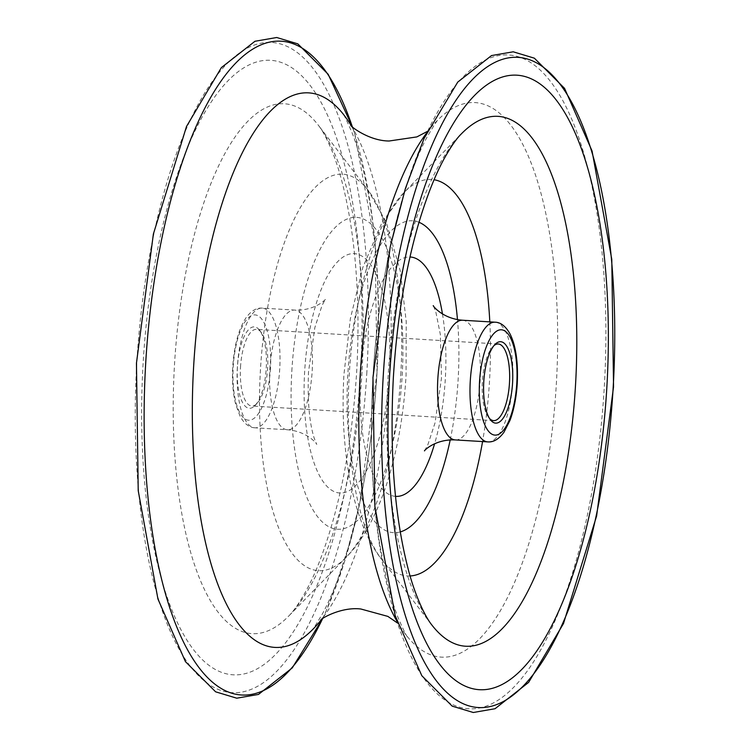 <?xml version="1.0" encoding="UTF-8"?>
<svg xmlns="http://www.w3.org/2000/svg" width="750" height="750" viewBox="0 0 750 750"><rect width="100%" height="100%" fill="white"/><g stroke="black" fill="none" stroke-linecap="round" stroke-linejoin="round"><path stroke-width="0.56" stroke-dasharray="3.75 2.81" d="M351.375 125.906A277.781 98.166 -86.5 0 1 353.625 129.778A277.781 98.166 -86.5 0 1 389.878 373.697A277.781 98.166 -86.5 0 1 324.234 615.862A277.781 98.166 -86.5 0 1 321.534 619.434M493.978 345.591A38.391 13.566 93.5 0 0 492.956 346.528A38.391 13.566 93.5 0 0 482.362 381.797A38.391 13.566 93.5 0 0 488.663 417.478A38.391 13.566 93.5 0 0 489.563 418.528M266.241 368.1A40.781 14.409 93.5 0 0 259.547 330.188A40.781 14.409 93.5 0 0 237.431 367.003A40.781 14.409 93.5 0 0 254.991 405.572A40.781 14.409 93.5 0 0 266.241 368.1M240.516 367.172A38.391 13.566 -86.5 0 1 256.388 329.372A38.391 13.566 -86.5 0 1 261.337 332.522A38.391 13.566 -86.5 0 1 267.638 368.203A38.391 13.566 -86.5 0 1 257.044 403.472A38.391 13.566 -86.5 0 1 251.756 406.003A38.391 13.566 -86.5 0 1 240.516 367.172M426.459 133.209A277.781 98.166 -86.5 0 1 438.759 119.062A277.781 98.166 -86.5 0 1 556.35 383.766A277.781 98.166 -86.5 0 1 407.456 636.759A277.781 98.166 -86.5 0 1 396.947 621.225M495.066 322.191A59.953 21.188 -86.5 0 1 512.625 382.847A59.953 21.188 -86.5 0 1 487.828 441.891M270.469 368.259A52.763 18.647 -86.5 0 1 248.794 420.225A52.763 18.647 -86.5 0 1 233.203 366.844A52.763 18.647 -86.5 0 1 254.869 314.878A52.763 18.647 -86.5 0 1 270.469 368.259M237.375 367.153A59.953 21.188 93.5 0 0 254.934 427.809A59.953 21.188 93.5 0 0 279.731 368.766A59.953 21.188 93.5 0 0 262.172 308.109A59.953 21.188 93.5 0 0 237.375 367.153M461.137 134.1A265.425 93.797 93.5 0 0 388.012 377.887A265.425 93.797 93.5 0 0 431.484 624.516M361.988 372.113A265.425 93.797 -86.5 0 1 288.769 615.994A265.425 93.797 -86.5 0 1 174.478 364.978A265.425 93.797 -86.5 0 1 318.441 125.372A265.425 93.797 -86.5 0 1 361.988 372.113M143.109 363.422A307.819 108.788 93.5 0 0 234.113 674.859A307.819 108.788 93.5 0 0 360.562 371.691A307.819 108.788 93.5 0 0 269.55 60.253A307.819 108.788 93.5 0 0 143.109 363.422M450.206 439.913A156.234 55.209 93.5 0 0 458.175 378.788A156.234 55.209 93.5 0 0 457.472 319.622M418.997 222.291A156.234 55.209 93.5 0 0 347.812 374.597A156.234 55.209 93.5 0 0 400.275 531.9M410.128 575.962A198.628 70.191 -86.5 0 1 381.825 559.659A198.628 70.191 -86.5 0 1 349.228 375.019A198.628 70.191 -86.5 0 1 404.025 192.516A198.628 70.191 -86.5 0 1 434.081 179.738M489.806 321.881A198.628 70.191 -86.5 0 1 489.544 380.353A198.628 70.191 -86.5 0 1 482.569 441.572M291.825 371.212A156.234 55.209 -86.5 0 1 355.997 217.341A156.234 55.209 -86.5 0 1 402.188 375.403A156.234 55.209 -86.5 0 1 338.016 529.275A156.234 55.209 -86.5 0 1 291.825 371.212M400.772 374.981A198.628 70.191 93.5 0 0 368.175 190.341A198.628 70.191 93.5 0 0 260.456 369.647A198.628 70.191 93.5 0 0 345.975 557.484A198.628 70.191 93.5 0 0 400.772 374.981M455.353 439.922A59.953 21.188 93.5 0 0 480.15 380.887A59.953 21.188 93.5 0 0 462.591 320.231M395.512 496.369A119.906 42.375 -86.5 0 1 360.637 375.084A119.906 42.375 -86.5 0 1 409.988 256.988M442.462 313.969A119.906 42.375 -86.5 0 1 445.35 378.3A119.906 42.375 -86.5 0 1 434.616 443.719M269.85 369.113A59.953 21.188 -86.5 0 1 294.647 310.078A59.953 21.188 -86.5 0 1 312.197 370.725A59.953 21.188 -86.5 0 1 287.409 429.769A59.953 21.188 -86.5 0 1 269.85 369.113M389.363 374.916A119.906 42.375 93.5 0 0 353.906 253.603A119.906 42.375 93.5 0 0 304.65 371.7A119.906 42.375 93.5 0 0 340.106 493.012A119.906 42.375 93.5 0 0 389.363 374.916M352.341 126.844A327.497 115.734 -86.5 0 1 377.025 372.525A327.497 115.734 -86.5 0 1 322.603 618.619M407.456 636.759L407.522 636.834C406.725 636.731 403.566 630.281 398.034 617.503C394.519 608.606 391.078 597.459 387.703 584.072L379.884 545.053C371.962 494.85 369.666 438.984 372.984 377.466A327.497 115.734 -86.5 0 1 507.506 54.928A327.497 115.734 -86.5 0 1 604.331 386.269A327.497 115.734 -86.5 0 1 469.8 708.816A327.497 115.734 -86.5 0 1 372.975 377.475C377.25 298.716 393.159 219.6 412.856 168.834C417.75 156.141 422.447 145.631 426.956 137.287C434.053 125.1 438.019 119.006 438.834 118.997L438.759 119.062M366.881 371.925A325.706 115.106 -86.5 0 1 233.091 692.709A325.706 115.106 -86.5 0 1 136.791 363.178A325.706 115.106 -86.5 0 1 270.581 42.403A325.706 115.106 -86.5 0 1 366.881 371.925M324.234 615.862L320.784 620.072M353.625 129.778L350.709 125.184M492.956 346.528L495.009 344.428M261.337 332.522L259.547 330.188M254.934 427.809C249.225 427.575 244.284 423.75 240.103 416.325L235.547 403.856C232.912 392.944 231.975 380.606 232.734 366.834C234.216 345.328 238.659 328.959 246.075 317.719C251.156 310.828 256.528 307.631 262.172 308.109L294.647 310.078C315.506 311.091 327.009 298.2 325.397 299.175L322.069 305.409L314.878 327.459L308.522 371.766C307.387 400.434 309.262 422.494 314.137 437.934L316.622 444.291C318.113 445.509 308.4 431.334 287.409 429.769L254.934 427.809M288.769 615.994C297.994 606.853 311.194 583.837 319.641 561.122C339.516 509.428 351.863 446.259 356.691 371.625C359.644 317.869 357.6 268.434 350.569 223.294C345.722 193.434 339.469 169.162 331.828 150.488C326.756 138.459 322.294 130.087 318.441 125.372L368.175 190.341L386.259 222.347L400.284 270.984L406.209 321.422L406.059 375.469C403.772 414.534 397.397 450.459 386.944 483.263C376.059 516.272 362.4 541.022 345.975 557.484L288.769 615.994M431.559 624.628L381.825 559.659C367.5 541.322 356.925 515.119 350.1 481.031C343.828 448.087 341.775 412.584 343.941 374.531L350.353 318.741L362.794 267.553L381.994 222.506L404.025 192.516L461.231 134.006M424.603 450.825L427.828 444.816L435.047 422.841L441.478 378.234L440.334 334.425L435.825 311.944L433.378 305.709M498.244 343.997L256.388 329.372M322.734 618.525L325.95 611.522L344.653 561.366L359.775 503.175L377.025 372.525C381 291.337 376.144 222.647 362.438 166.481C359.016 152.85 355.528 141.516 351.966 132.497C346.434 119.719 343.275 113.269 342.478 113.166M425.766 134.138L429.216 129.928L427.266 131.475M396.375 620.222L399.291 624.816L397.547 623.044M311.166 631.003C311.972 630.994 315.881 624.984 322.913 612.956C327.469 604.547 332.231 593.906 337.2 581.016L349.659 543.225C363.994 492.816 373.116 435.919 377.016 372.534L375.113 243.525L354.806 134.297L352.453 126.956M493.612 420.628L251.756 406.003M257.044 403.472L254.991 405.572M488.663 417.478L490.453 419.812"/><path stroke-width="1.12" d="M321.534 619.434A277.781 98.166 -86.5 0 1 311.241 630.938A277.781 98.166 -86.5 0 1 193.65 366.234A277.781 98.166 -86.5 0 1 342.544 113.241A277.781 98.166 -86.5 0 1 351.375 125.906M483.759 381.9A40.781 14.409 -86.5 0 1 495.009 344.428A40.781 14.409 -86.5 0 1 512.569 382.997A40.781 14.409 -86.5 0 1 490.453 419.812A40.781 14.409 -86.5 0 1 483.759 381.9M489.563 418.528A38.391 13.566 93.5 0 0 493.612 420.628A38.391 13.566 93.5 0 0 509.484 382.828A38.391 13.566 93.5 0 0 498.244 343.997A38.391 13.566 93.5 0 0 493.978 345.591M396.947 621.225A277.781 98.166 -86.5 0 1 396.375 620.222A277.781 98.166 -86.5 0 1 360.122 376.303A277.781 98.166 -86.5 0 1 425.766 134.138A277.781 98.166 -86.5 0 1 426.459 133.209M479.531 381.741A52.763 18.647 93.5 0 0 495.131 435.122A52.763 18.647 93.5 0 0 516.797 383.156A52.763 18.647 93.5 0 0 501.206 329.775A52.763 18.647 93.5 0 0 479.531 381.741M495.066 322.191C500.662 322.312 505.631 326.194 509.981 333.834C515.812 345.544 518.241 361.988 517.266 383.166C516.413 397.256 513.975 409.688 509.963 420.441L503.934 432.272C498.891 439.144 493.519 442.35 487.828 441.891A59.953 21.188 -86.5 0 1 470.269 381.234A59.953 21.188 -86.5 0 1 495.066 322.191L462.591 320.231A59.953 21.188 93.5 0 0 437.803 379.275A59.953 21.188 93.5 0 0 455.353 439.922C434.325 438.956 422.981 451.847 424.603 450.825M431.484 624.516A265.425 93.797 93.5 0 0 431.559 624.628A265.425 93.797 93.5 0 0 575.522 385.022A265.425 93.797 93.5 0 0 461.231 134.006A265.425 93.797 93.5 0 0 461.137 134.1M606.891 386.578A307.819 108.788 -86.5 0 1 480.45 689.747A307.819 108.788 -86.5 0 1 389.438 378.309A307.819 108.788 -86.5 0 1 515.887 75.141A307.819 108.788 -86.5 0 1 606.891 386.578M457.472 319.622A156.234 55.209 93.5 0 0 418.997 222.291M434.081 179.738A198.628 70.191 -86.5 0 1 489.806 321.881M409.988 256.988A119.906 42.375 -86.5 0 1 442.462 313.969M322.603 618.619A327.497 115.734 -86.5 0 1 196.022 663.525A327.497 115.734 -86.5 0 1 145.669 363.731A327.497 115.734 -86.5 0 1 231.197 68.025A327.497 115.734 -86.5 0 1 352.341 126.844M613.209 386.822A325.706 115.106 -86.5 0 1 479.419 707.597A325.706 115.106 -86.5 0 1 383.119 378.075A325.706 115.106 -86.5 0 1 516.909 57.291A325.706 115.106 -86.5 0 1 613.209 386.822M434.616 443.719A119.906 42.375 -86.5 0 1 395.512 496.369M400.275 531.9A156.234 55.209 93.5 0 0 450.206 439.913M482.569 441.572A198.628 70.191 -86.5 0 1 410.128 575.962M320.784 620.072C319.95 619.322 340.65 606.562 360.853 609L387.863 616.397L397.547 623.044M350.709 125.184C349.791 125.822 368.803 140.981 389.147 141L416.859 136.912L427.266 131.475M431.559 624.628C423.516 614.447 413.184 590.006 407.522 566.438C394.331 514.022 389.597 451.341 393.309 378.375C396.722 322.172 404.972 271.209 418.059 225.488C426.431 196.997 435.459 174.131 445.162 156.881C451.547 145.791 456.9 138.159 461.231 134.006M433.378 305.709C431.878 304.462 441.516 318.628 462.591 320.231M352.453 126.956L328.163 74.269L297.816 43.856L276.713 37.5L254.953 41.278L221.372 67.603L186.516 126.45L153.375 234.056L136.453 363.169L138.216 490.622L157.941 599.025L185.447 661.641L215.625 691.819L236.766 698.194L258.478 694.434L292.266 667.903L322.734 618.525M473.287 712.5L495.047 708.722L528.628 682.397L563.484 623.55L596.625 515.944L613.547 386.831L611.784 259.378L592.059 150.975L564.553 88.359L534.375 58.181L513.234 51.806L491.522 55.566L457.734 82.097L424.05 138.478L405.347 188.634L390.225 246.825L372.975 377.475L374.887 506.475L395.194 615.703L421.837 675.731L452.184 706.144L473.287 712.5M487.828 441.891L455.353 439.922"/></g></svg>
